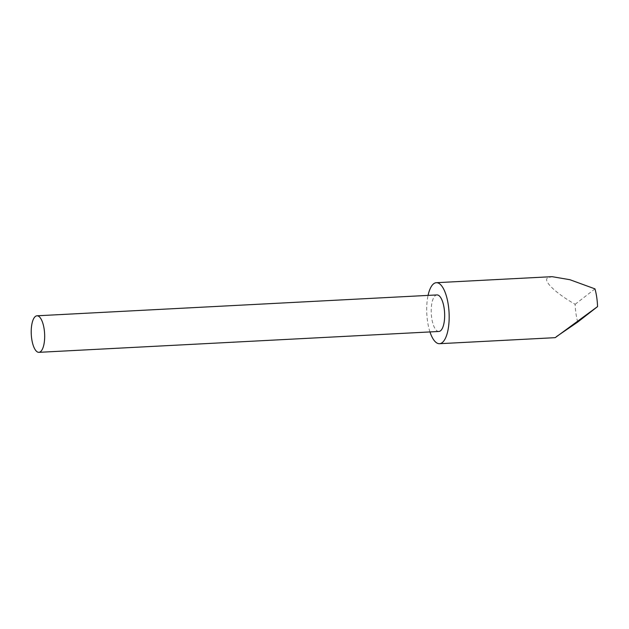 <?xml version="1.0" encoding="UTF-8"?>
<svg xmlns="http://www.w3.org/2000/svg" width="629" height="629" viewBox="0 0 629 629"><rect width="100%" height="100%" fill="white"/><g stroke="black" fill="none" stroke-linecap="round" stroke-linejoin="round"><path stroke-width="0.47" stroke-dasharray="3.15 2.36" d="M438.885 331.467A18.296 6.675 87 0 1 431.431 315.821A18.296 6.675 87 0 1 435.362 295.583A18.296 6.675 87 0 1 436.974 294.93M577.736 322.048A30.546 11.141 87 0 1 575.15 304.31C555.431 293.02 542.552 280.542 547.804 277.829L552.026 276.666M429.969 331.939A30.546 11.141 87 0 1 428.066 295.394M575.15 304.31L594.963 288.868"/><path stroke-width="0.94" d="M35.373 316.45A18.296 6.675 87 0 1 36.993 315.797A18.296 6.675 87 0 1 44.439 331.452A18.296 6.675 87 0 1 40.515 351.682A18.296 6.675 87 0 1 38.896 352.334A18.296 6.675 87 0 1 31.45 336.688A18.296 6.675 87 0 1 35.373 316.45M36.993 315.797L436.974 294.93A18.296 6.675 87 0 1 444.428 310.584A18.296 6.675 87 0 1 440.504 330.815A18.296 6.675 87 0 1 438.885 331.467L38.896 352.334M428.066 295.394A30.546 11.141 87 0 1 433.64 283.789A30.546 11.141 87 0 1 436.337 282.696L552.026 276.666L569.882 279.708L594.963 288.868A30.546 11.141 87 0 1 597.55 306.606L555.21 337.663L439.522 343.701A30.546 11.141 87 0 1 429.969 331.939M436.337 282.696A30.546 11.141 87 0 1 448.776 308.823A30.546 11.141 87 0 1 442.218 342.616A30.546 11.141 87 0 1 439.522 343.701M556.39 336.657L577.736 322.048L597.55 306.606"/></g></svg>
